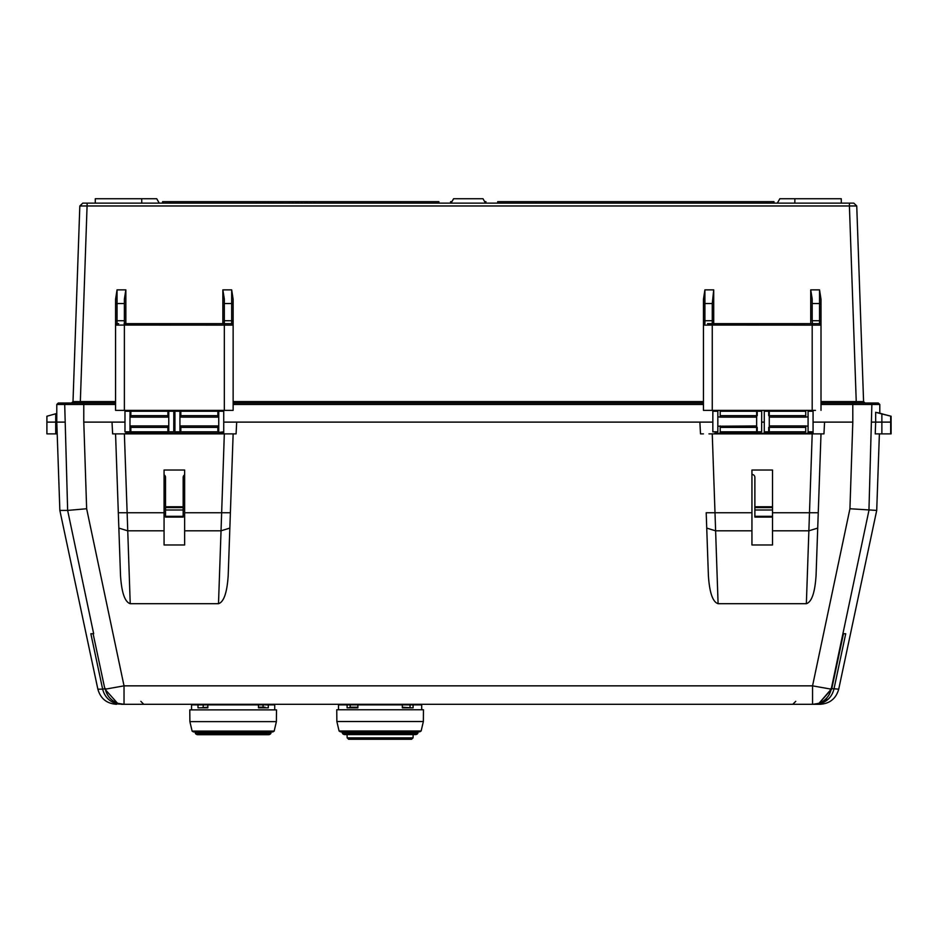 <?xml version="1.0" encoding="UTF-8"?>
<svg xmlns="http://www.w3.org/2000/svg" width="938" height="938" viewBox="0 0 938 938"><rect width="100%" height="100%" fill="white"/><g stroke="black" fill="none" stroke-linecap="round" stroke-linejoin="round"><path stroke-width="1.41" d="M184.645 530.802L184.645 544.978L164.068 544.978L164.068 470.032L184.645 470.032L184.645 530.802L221.04 530.802L218.495 603.697L130.218 603.697L127.134 512.746L118.317 512.746L120.51 575.522C121.623 592.628 124.86 602.02 130.218 603.697M816.06 575.522L821.008 433.872L816.06 575.522C814.946 592.628 811.71 602.02 806.363 603.697L718.086 603.697L715.002 512.746L706.197 512.746L708.389 575.522C709.503 592.628 712.739 602.02 718.086 603.697M772.513 530.802L772.513 544.978L751.936 544.978L751.936 470.032L772.513 470.032L772.513 530.802L808.908 530.802L817.725 528.094M708.389 575.522L706.197 512.746M714.369 433.872A0.879 0.879 0 0 1 715.19 433.286L719.305 433.286A0.879 0.879 0 0 0 720.138 432.699L757.283 432.699A0.879 0.879 0 0 0 758.115 433.286L763.403 433.286A0.879 0.879 0 0 0 764.236 432.699L769.324 432.699A0.879 0.879 0 0 0 770.157 433.286L807.196 433.286A0.879 0.879 0 0 0 808.028 432.699L813.07 432.699L813.07 431.82L813.07 433.872L821.008 433.872L708.964 433.872M815.485 433.872L812.202 433.872L806.363 603.697M821.008 404.477L852.794 404.477L852.806 422.112L824.572 422.112L823.951 433.872L821.008 433.872M703.441 433.872L700.498 433.872L699.877 422.112L236.693 422.112L236.083 433.872L224.323 433.872L233.14 433.872L228.192 575.522L233.14 433.872M164.068 512.746L127.134 512.746L124.379 433.872L115.562 433.872L118.317 512.746M124.379 433.872L224.323 433.872L221.04 530.802L229.845 528.094M93.12 633.771L104.915 689.16L117.578 703.312L124.027 704.297A19.1 19.077 -90 0 1 105.361 689.16L124.027 685.854L124.027 704.297L121.354 704.297L815.228 704.297L812.554 704.297L812.554 685.854L124.027 685.854L86.648 508.748L67.642 510.413L93.671 633.748M828.571 698.869L818.593 704.004L815.228 704.297L820.035 704.297L815.321 704.145M121.248 704.145L117.989 704.004C109.875 702.14 104.763 697.204 102.641 689.16L97.857 689.16L59.856 510.413L56.784 422.112L46.9 422.112L55.717 422.112L55.717 413.775L46.912 416.238L46.9 433.872L57.195 433.872M105.513 688.551L102.641 689.16L90.857 633.748L93.12 633.748M55.717 433.872L55.717 422.112L64.71 422.112L56.784 422.112L56.784 404.477L64.71 404.477L67.642 510.413L59.856 510.413M818.499 703.477L818.593 704.004C826.718 702.128 831.83 697.192 833.929 689.16L845.724 633.748L843.45 633.748L831.666 689.16L819.003 703.312L812.988 704.297M831.056 688.551L838.724 689.16L876.713 510.413L849.934 508.748L812.554 685.854L831.209 689.16L868.94 510.413L871.871 404.477L879.797 404.477L878.331 403.012L821.008 403.012M218.495 603.697C223.842 602.02 227.078 592.628 228.192 575.522M120.51 575.522L115.562 433.872L112.63 433.872L112.009 422.112L83.775 422.112L83.787 404.477L115.562 404.477M877.874 412.814L891.1 416.238L881.872 413.963L881.872 422.112L891.1 422.112L881.872 422.112L881.872 433.872L875.248 433.872L875.658 422.112L871.871 422.112L881.872 422.112L875.658 422.112L875.658 412.298L882.283 413.998M881.872 433.872L891.1 433.872L891.1 422.112L891.1 433.872M227.606 433.872L224.323 433.872M121.096 433.872L115.562 433.872M174.937 411.243L174.937 431.82L179.932 431.82L179.932 411.243L174.937 411.243M125.024 433.872A0.879 0.879 0 0 1 125.856 433.286L129.972 433.286A0.879 0.879 0 0 0 130.804 432.699L130.851 432.406A0.879 0.879 0 0 1 130.804 432.699L167.937 432.699A0.879 0.879 0 0 0 168.77 433.286L174.058 433.286A0.879 0.879 0 0 0 174.89 432.699L179.99 432.699A0.879 0.879 0 0 0 180.823 433.286L217.851 433.286A0.879 0.879 0 0 0 218.683 432.699L223.736 432.699L223.736 411.243L218.742 411.243L218.742 432.406L223.736 431.82L223.736 433.872M165.534 506.766L165.534 507.564L183.168 507.564L183.168 506.766L165.534 506.766L165.534 477.372A2.943 2.943 0 0 0 164.068 474.827M183.168 506.766L183.168 477.372A2.943 2.943 0 0 1 184.645 474.827M167.89 427.411L167.89 431.82L130.851 431.82L130.851 427.411L167.89 427.411L167.89 425.934L130.851 425.934L130.851 427.411M167.89 415.64L167.89 411.243L130.851 411.243L130.851 415.64L167.89 415.64L167.89 417.117L130.851 417.117L130.851 415.64M165.534 507.564L165.534 517.061L183.168 517.061L183.168 507.564M165.534 510.002L183.168 510.002M274.728 709.878L274.728 704.884L268.291 704.884L268.291 707.827L258.454 707.827L258.454 704.884L207.826 704.884L207.826 707.827L197.988 707.827L197.988 704.884L191.551 704.884L191.551 709.878M200.451 707.827L207.826 707.24M207.826 704.884L203.206 704.884L203.206 707.24M203.206 704.884L197.988 704.884M268.291 704.884L263.074 704.884L263.074 707.24L265.114 707.24M258.454 707.24L263.074 707.24M263.074 704.884L258.454 704.884M336.859 721.521L336.754 709.761L423.46 709.761L423.366 721.521L336.859 721.521L339.075 730.983L340.4 731.804L419.814 731.804L421.139 730.983L339.075 730.983M342.898 733.973L417.773 733.422L342.898 733.973L344.246 734.595L415.968 734.595L417.316 733.973M342.229 732.215L417.985 732.215L417.914 733.094L342.3 733.094L341.784 731.804M764.282 411.243L764.282 431.82L769.277 431.82L769.277 411.243L764.282 411.243M772.513 506.766L754.879 506.766L754.879 477.372A2.943 2.943 0 0 0 751.936 474.44M808.075 411.243L808.075 431.82L813.07 431.82L813.07 411.243L808.075 411.243M754.879 506.766L754.879 517.061L772.513 517.061M754.879 507.564L772.513 507.564M754.879 510.002L772.513 510.002M757.224 431.82L720.196 431.82L720.196 427.411L757.224 427.411L757.224 431.82M757.224 415.64L757.224 411.243L720.196 411.243L720.196 415.64L757.224 415.64M717.84 416.824L720.196 417.117L720.196 415.64M720.196 417.117L756.638 417.117M756.638 425.934L717.84 426.227M720.196 427.411L720.196 425.934M815.485 410.363L703.441 410.363L712.259 410.363L712.259 325.064L821.008 325.123A1.466 1.466 0 0 0 819.542 323.645L707.569 323.645M849.934 508.748L852.806 422.112L813.07 422.112M764.282 422.112L761.633 422.112M712.845 422.112L223.736 422.112M174.937 422.112L173.764 422.112M124.977 422.112L83.787 422.112L86.648 508.748M95.266 203.136L95.301 198.727L141.708 198.727L141.744 203.136M777.321 203.136L779.865 198.727L841.269 198.727L841.316 203.136M80.34 403.012L80.34 401.593L73 401.593L79.824 205.973L73 401.593L75.146 401.616M159.261 203.136L156.716 198.727L141.708 198.727M451.049 203.136L453.593 198.727L482.988 198.727L485.532 203.136M773.979 203.136L773.979 201.67L535.891 201.67L535.891 203.136M766.346 203.136L766.346 201.67M162.591 203.136L162.591 201.67L305.811 201.67L305.647 203.136M305.823 203.136L305.823 201.67L307.195 201.67L307.183 203.136L307.195 201.67L400.678 201.67L400.678 203.136M170.235 203.136L170.235 201.67M438.89 203.136L438.89 201.67L400.678 201.67M497.679 203.136L497.679 201.67L535.891 201.67M305.811 203.136L305.811 201.67M305.647 201.67L305.554 203.136M298.05 203.136L298.05 201.67L298.061 203.136M296.42 203.136L296.42 201.67M296.514 203.136L296.689 201.67M288.916 203.136L288.916 201.67M288.939 203.136L288.939 201.67M270.848 201.67L270.848 203.136M276.124 203.136L276.124 201.67M281.107 201.67L281.107 203.136M282.397 203.136L282.397 201.67M257.164 201.67L257.164 203.136M262.441 203.136L262.441 201.67M267.424 201.67L267.424 203.136M268.714 203.136L268.714 201.67M314.676 203.136L314.676 201.67M314.781 203.136L314.781 201.67L314.945 203.136M484.688 201.67L485.919 201.67L485.919 203.136M451.893 201.67L450.603 201.67L451.893 201.67M450.603 203.136L450.603 201.67L450.416 203.136M881.872 413.963L875.658 412.298M56.784 413.494L55.717 413.775M877.874 412.685L882.283 413.857M891.1 416.238L891.1 422.112L891.1 416.238M87.175 203.136L82.767 203.136L79.824 205.973L849.406 205.973L849.406 203.136L87.175 203.136L80.34 401.593L115.562 401.593L115.562 299.281L115.562 410.363L124.379 410.363L115.562 410.363L124.379 410.363L124.379 325.064L233.14 325.123L233.14 299.281L233.14 401.593L703.441 401.593L703.441 299.281L703.441 410.363M115.562 403.012L58.25 403.012L56.784 404.477M865.047 403.012L863.581 401.593L865.047 403.012L863.581 401.593L856.746 205.973L849.406 205.973L856.242 401.593L863.581 401.593L856.242 401.593L856.242 403.012L870.405 403.012A1.466 1.466 -90 0 1 871.871 404.477L852.794 404.477L852.794 403.012M71.523 403.012L73 401.593M703.441 404.477L233.14 404.477L233.14 410.363L124.379 410.363M703.441 403.012L233.14 403.012M118.657 323.645L117.965 323.645M229.986 323.645L124.086 323.645M812.484 323.645L819.542 323.645L821.008 325.123L821.008 299.281L819.542 289.865L819.542 320.714L812.191 320.714L812.484 323.645M708.331 323.645L711.965 323.645M712.259 320.714L704.907 320.714L704.907 303.537L712.259 303.537L712.259 323.622M713.724 323.645L713.724 289.865L712.259 303.537M819.542 289.865L810.725 289.865L812.191 298.988L812.191 320.714M125.856 323.645L125.856 289.865L124.379 298.988L124.379 323.622M708.964 410.363L712.259 410.363M124.379 320.714L117.039 320.714L117.039 323.645L115.562 325.123L117.039 323.645A1.466 1.466 0 0 0 115.562 325.123L124.379 325.064L124.379 323.645M224.323 410.363L233.14 410.363L233.14 325.123L231.674 323.645L224.323 323.645L224.323 410.363L227.606 410.363M703.441 321.441A1.466 0.739 0 0 1 704.907 320.714L704.907 323.645A1.466 1.466 0 0 0 703.441 325.123A1.466 1.466 0 0 1 704.907 323.645L703.441 325.123L712.259 325.064L712.259 323.645M713.724 289.865L704.907 289.865L703.441 299.281M233.14 299.281L231.674 289.865L222.857 289.865L224.323 298.988L224.323 323.622M230.525 323.645L231.674 323.645A1.466 1.466 0 0 1 233.14 325.123A1.466 1.466 0 0 0 231.674 323.645L231.674 320.714L224.323 320.714M125.856 289.865L117.039 289.865L115.562 299.281M794.873 198.727L794.838 203.136M121.096 410.363L115.562 410.363M856.746 205.973L853.815 203.136L849.406 203.136M821.008 299.281L821.008 401.593L856.242 401.593M821.008 410.363L821.008 325.123L819.542 323.645L819.542 320.714A1.466 0.739 180 0 1 821.008 321.441M421.701 709.761L421.701 704.884L413.107 704.884L413.107 707.827L402.343 707.827L402.343 704.884L357.87 704.884L357.87 707.827L347.107 707.827L347.107 704.884L338.512 704.884L338.512 709.761M411.641 707.827L402.343 707.24M413.107 704.884L410.035 704.884L410.035 707.24M410.035 704.884L402.343 704.884M357.87 704.884L350.179 704.884L350.179 707.24L357.87 707.24M348.573 707.827L350.179 707.24M350.179 704.884L347.107 704.884M413.166 734.595L413.048 737.854L347.166 737.854L348.631 739.273L411.407 739.273M761.633 411.243L756.638 411.243L756.638 431.82L761.633 431.82L761.691 410.363M712.845 410.363L712.845 411.243L717.84 411.243L717.887 410.363M717.84 431.82L717.84 411.243L712.845 411.243L712.845 431.82L717.84 431.82M756.591 410.363L756.638 411.243M768.644 410.363L768.691 411.243L805.73 411.243L805.777 410.363M768.691 427.411L768.691 431.82L805.73 431.82L805.73 427.411L768.691 427.411M768.691 411.243L768.691 415.64L805.73 415.64L805.73 417.117L808.075 416.824M805.73 411.243L805.73 415.64M808.075 426.227L805.73 425.934L805.73 427.411M805.73 425.934L769.277 425.934M769.277 417.117L805.73 417.117M173.764 411.243L168.77 411.243L168.77 431.82L173.764 431.82L173.811 410.363M124.977 410.363L124.977 431.82L129.972 431.82L130.019 410.363M129.972 411.243L124.977 411.243M168.723 410.363L168.77 411.243M180.764 410.363L180.823 411.243L217.851 411.243L217.909 410.363M180.823 427.411L180.823 431.82L217.851 431.82L217.851 425.934L180.823 425.934L180.823 427.411L217.851 427.411M180.823 411.243L180.823 417.117L217.851 417.117L217.851 415.64L180.823 415.64M217.851 415.64L217.851 411.243M189.886 721.639L276.393 721.639L276.499 709.878L189.781 709.878L189.886 721.639L192.114 731.101L193.439 731.921L272.841 731.921L274.166 731.101L192.114 731.101M271.023 732.332L270.941 733.211L195.339 733.211L195.256 732.332L271.023 732.332L206.043 731.921M268.116 734.724L198.164 734.724M118.856 528.094L127.674 530.802L164.068 530.802M706.724 528.094L715.542 530.802L751.936 530.802M230.385 512.746L184.645 512.746M818.253 512.746L772.513 512.746M751.936 512.746L715.002 512.746L712.247 433.872M819.003 703.312L831.209 689.16A19.1 19.077 90 0 1 812.554 704.297M890.678 433.872L890.678 416.238M183.168 516.322L165.534 516.322M772.513 516.322L754.879 516.322M301.731 203.136L301.731 201.67M292.597 203.136L292.597 201.67M273.486 203.136L273.486 201.67M278.527 203.136L278.527 201.67M259.803 203.136L259.803 201.67M264.844 203.136L264.844 201.67M310.865 203.136L310.865 201.67M66.176 403.012A1.466 1.466 -90 0 0 64.71 404.477L83.787 404.477L83.787 403.012M703.441 304.275A1.466 0.739 180 0 1 704.907 303.537L704.907 289.865M812.191 303.537L819.542 303.537A1.466 0.739 180 0 1 821.008 304.275M115.562 321.441A1.466 0.739 180 0 1 117.039 320.714L117.039 303.537L124.379 303.537M115.562 304.275A1.466 0.739 180 0 1 117.039 303.537L117.039 289.865M812.191 323.645L812.191 410.363M224.323 303.537L231.674 303.537L231.674 320.714A1.466 0.739 180 0 1 233.14 321.441M231.674 289.865L231.674 303.537A1.466 0.739 180 0 1 233.14 304.275M222.857 289.865L222.857 323.645M810.725 289.865L810.725 323.645M206.829 734.091L195.467 733.539L270.812 733.539L206.829 734.091M831.666 689.16L843.45 633.771M795.729 701.354L792.798 704.297M838.724 689.16C836.051 698.599 829.813 703.641 820.035 704.297M876.713 510.413L879.387 433.872M97.857 689.16C100.53 698.599 106.756 703.641 116.547 704.297M46.9 416.238L46.9 433.872M140.841 701.354L143.784 704.297M179.932 426.227L180.823 426.227M217.851 426.227L218.742 426.227M179.932 416.824L180.823 416.824M217.851 416.824L218.742 416.824M423.366 721.521L421.139 730.983M879.797 413.13L879.797 404.477M347.166 737.854L347.048 734.595M413.048 737.854L411.583 739.273M168.77 416.824L167.89 416.824M130.851 416.824L129.972 416.824M168.77 426.227L167.89 426.227M130.851 426.227L129.972 426.227M276.393 721.639L274.166 731.101M195.936 734.091L197.285 734.724M270.343 734.091L268.995 734.724"/></g></svg>
